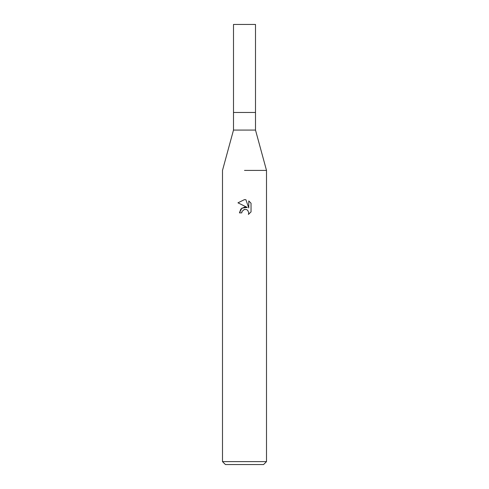 <?xml version="1.0" encoding="UTF-8"?>
<svg xmlns="http://www.w3.org/2000/svg" width="489" height="489" viewBox="0 0 489 489"><rect width="100%" height="100%" fill="white"/><g stroke="black" fill="none" stroke-linecap="round" stroke-linejoin="round"><path stroke-width="0.73" d="M255.502 130.074L255.502 112.47L244.5 112.47L255.502 112.47L255.502 24.45L233.497 24.45L233.497 112.47L244.5 112.47L233.497 112.47L233.497 130.074L255.502 130.074L266.505 170.416L266.505 461.616L222.495 461.616L225.429 464.55L263.571 464.55L266.505 461.616M244.5 170.416L266.505 170.416L244.5 170.416M247.3 207.434L241.914 208.088L239.439 212.874L240.875 209.017L244.5 207.091L247.3 207.434L237.96 202.825L244.5 199.604L245.918 199.756L248.773 207.972L248.773 200.936L251.034 203.228L251.04 211.908L248.406 214.427L248.779 212.856L247.752 210.368L246.615 209.604L244.5 209.42L246.615 209.604L247.752 210.368L248.779 212.856L248.412 214.42L251.034 211.908M244.5 209.42L242.122 211.279L241.749 212.874L241.988 211.584M245.918 199.756L244.708 199.61M244.5 199.604L237.966 202.825M251.034 203.228L248.773 200.936M243.956 209.592L244.476 209.426M241.749 212.874L239.439 212.874M233.497 130.074L222.495 170.416L222.495 461.616"/></g></svg>
